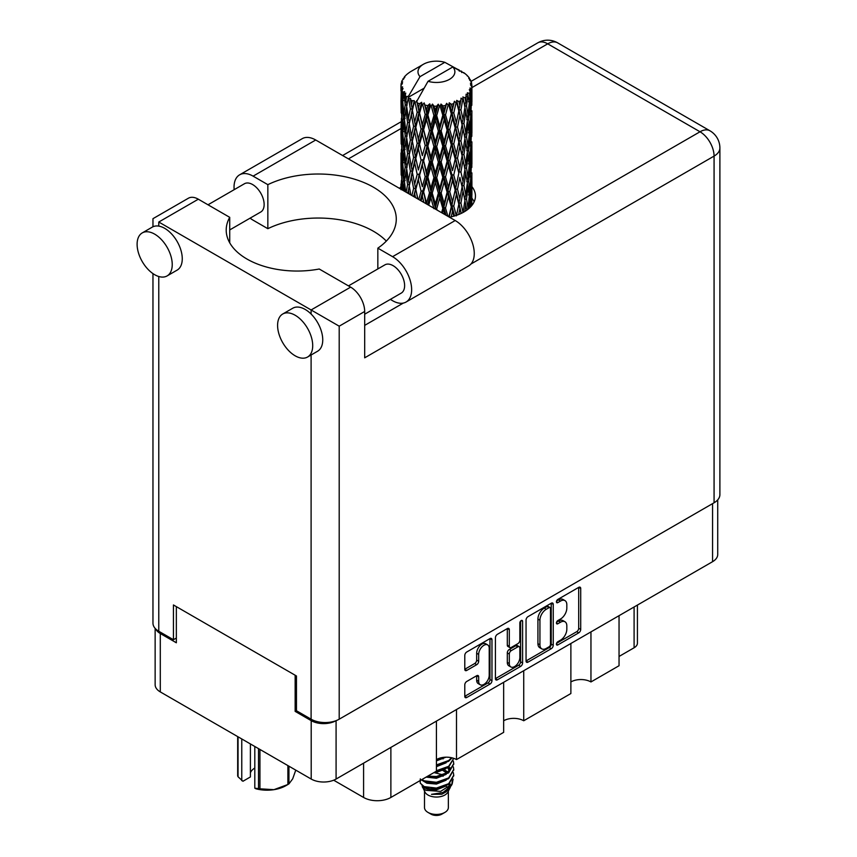 <?xml version="1.0" encoding="UTF-8"?>
<svg xmlns="http://www.w3.org/2000/svg" width="857" height="857" viewBox="0 0 857 857"><rect width="100%" height="100%" fill="white"/><g stroke="black" fill="none" stroke-linecap="round" stroke-linejoin="round"><path stroke-width="1.29" d="M487.665 644.893L485.662 643.736A7.456 4.306 120 0 0 481.934 644.11A7.456 4.306 120 0 0 476.663 653.238L478.677 654.394A7.456 4.306 120 0 1 483.948 645.267A7.456 4.306 120 0 1 487.665 644.893A7.456 4.306 120 0 1 489.218 648.31L489.218 675.262A7.456 4.306 120 0 1 485.962 682.761A7.456 4.306 120 0 1 480.22 684.754A7.456 4.306 120 0 1 478.677 681.347L478.677 676.859A2.785 1.607 120 0 0 478.099 675.573A2.785 1.607 120 0 0 476.706 675.712L466.754 681.454A2.785 1.607 120 0 0 464.783 684.872L464.783 696.355A2.785 1.607 120 0 0 465.362 697.63A2.785 1.607 120 0 0 466.754 697.491L490 684.079A2.785 1.607 120 0 0 491.972 680.662L491.972 639.718A2.785 1.607 120 0 0 491.393 638.444A2.785 1.607 120 0 0 490 638.583L466.754 652.006A2.785 1.607 120 0 0 464.783 655.412L464.783 669.296A2.785 1.607 120 0 0 465.362 670.57A2.785 1.607 120 0 0 466.754 670.431L476.706 664.689A2.785 1.607 120 0 0 478.677 661.272L478.677 654.394M521.227 620.554L522.599 621.357A1.95 1.125 120 0 0 522.202 620.457A1.95 1.125 120 0 0 521.227 620.554A1.95 1.125 120 0 0 519.845 622.943L519.845 640.233A2.785 1.607 120 0 1 517.874 643.65L511.275 647.453A2.785 1.607 120 0 1 509.883 647.592A2.785 1.607 120 0 1 509.304 646.317L509.304 629.713A2.785 1.607 120 0 0 508.726 628.438A2.785 1.607 120 0 0 507.333 628.577L509.304 629.713M526.048 620.05L526.048 660.993A2.785 1.607 120 0 0 526.627 662.268A2.785 1.607 120 0 0 528.019 662.129L551.265 648.706A2.785 1.607 120 0 0 553.236 645.3L553.236 604.356A2.785 1.607 120 0 0 552.658 603.082A2.785 1.607 120 0 0 551.265 603.21L528.019 616.633A2.785 1.607 120 0 0 526.048 620.05M717.716 499.867L717.716 554.5A17.601 10.155 180 0 1 712.563 561.689L336.083 779.045A17.601 10.155 180 0 1 311.198 779.045L160.291 691.91A17.601 10.155 180 0 1 155.138 684.732L155.138 628.363M560.521 640.179L557.811 641.743A1.95 1.125 120 0 0 556.536 643.457A1.95 1.125 120 0 0 556.836 645.021A1.95 1.125 120 0 0 557.811 644.925L578.743 632.841A2.785 1.607 120 0 0 580.714 629.434L580.714 588.491A2.785 1.607 120 0 0 580.135 587.216A2.785 1.607 120 0 0 578.743 587.356L557.811 599.429A1.95 1.125 120 0 0 556.536 601.153A1.95 1.125 120 0 0 556.836 602.717A1.95 1.125 120 0 0 557.811 602.621L560.521 601.057A8.913 5.142 120 0 1 564.977 600.618A8.913 5.142 120 0 1 566.82 604.688L566.82 608.106A8.913 5.142 120 0 1 560.521 619.022L557.811 620.586A1.95 1.125 120 0 0 556.536 622.311A1.95 1.125 120 0 0 556.836 623.864A1.95 1.125 120 0 0 557.811 623.767L560.521 622.203A8.913 5.142 120 0 1 564.977 621.764A8.913 5.142 120 0 1 566.82 625.846L566.82 629.263A8.913 5.142 120 0 1 560.521 640.179M495.421 678.626L518.624 665.236L520.628 666.392A2.785 1.607 120 0 0 522.599 662.975L522.599 621.357M520.628 666.392L497.392 679.815A2.785 1.607 120 0 1 495.999 679.944A2.785 1.607 120 0 1 495.421 678.669L495.421 637.726A2.785 1.607 120 0 1 497.392 634.319L507.333 628.577M456.492 709.521L456.492 759.581L503.659 732.349L503.659 682.301M590.955 631.898L590.955 681.947L619.043 665.728L619.043 615.68M523.723 670.71L523.723 720.758L570.88 693.538L570.88 643.478M296.458 710.624L295.151 711.374L311.198 720.641A17.601 10.155 0 0 0 335.998 720.694M295.151 711.374L295.151 675.23M155.76 629.017A17.601 10.155 0 0 0 160.291 633.516L176.349 642.782L176.349 606.638M637.426 605.063L637.426 643.136A11.355 6.556 180 0 1 634.094 647.774L619.043 656.462M390.878 747.411L390.878 797.46L436.427 771.161L436.427 721.112M333.684 780.202L363.582 797.46L363.582 763.169M570.88 681.947A14.194 8.195 180 0 1 590.955 681.947M503.659 720.758A14.194 8.195 180 0 1 523.723 720.758M436.427 759.581A14.194 8.195 180 0 1 456.492 759.581M390.878 797.46A19.304 11.141 180 0 1 363.582 797.46M564.977 621.764L562.974 620.607A8.913 5.142 120 0 0 558.518 621.046L560.521 622.203M556.589 622.161L558.518 621.046M564.977 600.618L562.974 599.45A8.913 5.142 120 0 0 558.518 599.9L560.521 601.057M556.589 601.014L558.518 599.9M556.589 643.318L576.74 631.684A2.785 1.607 120 0 0 578.7 628.267L578.7 587.366M526.048 660.951L549.251 647.549A2.785 1.607 120 0 0 551.222 644.132L551.222 603.232M549.091 646.778A1.95 1.125 120 0 0 550.473 644.389L550.473 608.449A1.95 1.125 120 0 0 550.076 607.549A1.95 1.125 120 0 0 549.091 607.656L546.241 609.295A8.913 5.142 120 0 0 539.931 620.222L539.931 644.785A8.913 5.142 120 0 0 541.785 648.867A8.913 5.142 120 0 0 546.241 648.417L549.091 646.778M550.076 607.549L548.062 606.392A1.95 1.125 120 0 0 547.087 606.488L549.091 607.656M541.785 648.867L539.771 647.71A8.913 5.142 120 0 1 537.928 643.628L537.928 619.054A8.913 5.142 120 0 1 544.238 608.138L547.087 606.488M507.301 628.599L507.301 645.16A2.785 1.607 120 0 0 507.88 646.435L509.883 647.592M520.595 621.1L520.595 661.818L522.599 662.975M509.304 663.543A7.456 4.306 120 0 0 510.847 666.96A7.456 4.306 120 0 0 516.589 664.957A7.456 4.306 120 0 0 519.845 657.458L519.845 647.967A2.785 1.607 120 0 0 519.267 646.692A2.785 1.607 120 0 0 517.874 646.831L511.275 650.634A2.785 1.607 120 0 0 509.304 654.052L509.304 663.543L507.301 662.386A7.456 4.306 120 0 0 508.844 665.803L510.847 666.96M519.267 646.692L517.264 645.535A2.785 1.607 120 0 0 515.871 645.675L517.874 646.831M507.301 662.386L507.301 652.895A2.785 1.607 120 0 1 509.272 649.477L515.871 645.675M518.624 665.236A2.785 1.607 120 0 0 520.595 661.818M480.22 684.754L478.217 683.597A7.456 4.306 120 0 1 476.663 680.19L476.663 675.734M464.783 669.253L474.703 663.522A2.785 1.607 120 0 0 476.663 660.115L476.663 653.238M464.783 696.312L487.997 682.911A2.785 1.607 120 0 0 489.968 679.505L489.968 638.604M386.325 241.085A78.051 45.057 0 0 0 267.845 228.69L253.104 220.174A26.963 15.565 60 0 1 250.094 218.16M234.165 189.676A26.963 15.565 60 0 1 234.036 187.158A26.963 15.565 60 0 1 239.628 174.817A26.963 15.565 60 0 1 253.104 176.146L315.719 140.002A26.963 15.565 60 0 0 302.242 138.663L239.628 174.817M312.709 345.65A24.832 14.333 -120 0 0 301.868 320.668A24.832 14.333 -120 0 0 282.735 314.005A24.832 14.333 -120 0 0 277.593 325.381A24.832 14.333 -120 0 0 288.423 350.374A24.832 14.333 -120 0 0 307.567 357.026A24.832 14.333 -120 0 0 312.709 345.65M307.567 357.026L317.593 351.231A24.832 14.333 -120 0 0 322.746 339.865A24.832 14.333 -120 0 0 311.102 314.048A24.832 14.333 -120 0 0 292.762 308.22L282.735 314.005M172.236 264.545A24.832 14.333 -120 0 0 161.395 239.564A24.832 14.333 -120 0 0 142.251 232.911A24.832 14.333 -120 0 0 137.109 244.277A24.832 14.333 -120 0 0 147.95 269.269A24.832 14.333 -120 0 0 167.094 275.922A24.832 14.333 -120 0 0 172.236 264.545M167.094 275.922L177.12 270.126A24.832 14.333 -120 0 0 182.262 258.76A24.832 14.333 -120 0 0 158.781 226.109A24.832 14.333 -120 0 0 152.289 227.116L142.251 232.911M449.507 217.239A39.026 22.528 0 0 0 464.023 211.947A39.026 22.528 0 0 0 475.453 196.017A39.026 22.528 0 0 0 471.907 186.633M471.886 198.203A39.026 22.528 180 0 1 474.135 201.813M207.994 204.791L244.449 183.741A16.315 9.427 60 0 1 257.025 188.112A16.315 9.427 60 0 1 264.138 204.534A16.315 9.427 60 0 1 260.764 212L229.73 229.922M348.467 285.884L384.922 264.845A16.315 9.427 60 0 1 397.498 269.216A16.315 9.427 60 0 1 404.622 285.638A16.315 9.427 60 0 1 401.237 293.105L364.686 314.208M267.845 228.69L267.845 184.662L253.104 176.146M152.964 226.762L152.964 218.674L188.39 198.224A19.872 11.473 60 0 1 198.321 199.199L158.781 222.027C151.207 217.657 151.207 217.657 158.781 222.027L339.201 326.185L339.201 719.194A19.872 11.473 180 0 1 311.102 719.194L296.458 710.742L296.458 675.98L173.435 604.956L173.435 639.718L158.781 631.255A19.872 11.473 180 0 1 152.964 623.146L152.964 273.608M311.102 314.048L311.102 309.966L350.642 287.138L319.233 269.012A70.949 40.965 0 0 1 226.205 230.083A70.949 40.965 0 0 1 229.73 217.335L198.321 199.199M350.642 287.138A19.872 11.473 60 0 1 364.686 311.477L364.686 357.819L714.074 156.103L714.074 502.77L339.201 719.194M173.435 639.718L176.349 638.037M470.943 264.031L700.019 131.774A19.872 11.473 60 0 1 714.074 156.103A19.872 11.473 180 0 0 719.891 147.993L719.891 494.66A19.872 11.473 180 0 1 714.074 502.77M400.958 186.622A39.026 22.528 0 0 0 399.662 188.465M229.73 242.831L229.73 217.335M377.841 268.937L377.841 248.155L392.581 256.671A26.963 15.565 60 0 1 410.192 280.432A26.963 15.565 60 0 1 406.057 302.039A26.963 15.565 60 0 1 392.581 300.7L390.331 299.404M392.581 256.671L455.196 220.528A26.963 15.565 60 0 1 472.807 244.277A26.963 15.565 60 0 1 468.672 265.884L406.057 302.039M377.841 248.155A78.051 45.057 0 0 0 396.277 219.071A78.051 45.057 0 0 0 351.081 178.202A78.051 45.057 0 0 0 267.845 184.662M455.196 220.528L315.719 140.002M424.504 791.193L424.504 807.551A11.923 6.877 0 0 0 427.997 812.415L431.007 814.15A7.659 4.424 0 0 0 441.848 814.15L444.858 812.415A11.923 6.877 0 0 0 448.35 807.551L448.35 791.193M431.007 814.15L427.997 812.415A11.923 6.877 0 0 0 444.858 812.415M422.062 785.826L425.029 792.179A11.923 6.877 0 0 0 427.997 795.028A11.923 6.877 0 0 0 447.825 792.179L450.439 787.015M447.943 788.386A11.923 6.877 0 0 0 445.994 786.062M422.501 787.401L425.865 790.315L440.627 791.397L452.196 783.93L451.253 785.73L443.101 792.479L431.489 794.343L441.805 794.235L449.936 788.204M452.292 780.673L451.843 784.38M452.196 783.93L453.085 779.142M424.183 786.608A17.311 9.995 0 0 0 429.807 788.772L424.526 787.358L420.23 783.127L424.183 786.608L436.427 788.086L448.672 783.705L453.739 775.189L453.342 772.66M420.305 778.874L420.23 783.127M429.807 788.772L436.427 788.804L448.672 784.434L453.728 775.553M421.344 779.87L424.183 781.53L436.427 783.019L448.672 778.638L453.728 769.757M421.89 779.559L424.183 780.813L436.427 782.291L448.672 777.91L453.739 769.404L453.342 766.865M426.915 776.656L436.427 777.224L448.672 772.843L453.728 763.973M427.814 776.142L436.427 776.496L448.672 772.125L453.739 763.608L453.342 761.07M435.881 771.482L448.672 767.058L453.739 758.338L448.672 766.329L436.427 770.7M436.427 765.633L448.672 761.262L452.067 757.845M436.427 764.915L448.672 760.534L451.618 757.738M436.427 759.838L445.801 757.192M437.584 758.981L443.905 757.309M448.286 772.2L446.133 770.914M411.339 104.747L410.439 99.658A35.48 20.482 0 0 0 411.339 100.194A35.48 20.482 0 0 0 412.281 100.719L411.339 104.747L412.346 109.01L411.339 114.42L413.599 126.311L411.339 135.781L409.271 123.804L414.392 101.769L414.242 100.633L412.281 100.719M409.271 123.804L411.339 114.42M411.339 166.836L409.271 154.86L412.346 140.045L411.339 145.486L413.599 157.367L411.339 166.836L412.346 171.111L411.339 176.542L413.599 188.401L411.896 195.525M409.271 154.86L411.339 145.486M410.803 194.893L409.271 185.905L414.681 162.701L417.188 174.41L414.681 184.073L412.346 172.246M409.271 185.905L411.339 176.542M401.076 83.997A35.48 20.482 0 0 1 401.151 83.579L402.683 81.918L401.547 81.983A35.48 20.482 0 0 1 402.115 80.515L403.947 78.651L402.929 78.983A35.48 20.482 0 0 1 403.176 78.576L404.879 77.162L404.247 77.098A35.48 20.482 0 0 1 405.436 75.759L406.882 74.377A35.48 20.482 0 0 1 407.3 74.023L408.971 72.749A35.48 20.482 0 0 1 410.696 71.613L423.379 64.286A18.447 10.648 0 0 0 420.005 76.659L408.639 95.995L406.572 96.787L405.897 100.687L405.254 95.491L405.747 93.092L404.022 94.045L405.211 104.833L403.872 113.906L402.779 101.587L403.722 93.649L404.654 91.635L402.747 92.149L402.362 95.973L402.019 90.703L403.036 88.41L401.451 89.128L401.997 100.044L401.387 108.978L401.333 88.71L402.608 86.846L401.033 87.114L400.969 90.906L400.947 85.604L402.415 83.493L401.076 83.997L401.044 85.464M400.947 85.604A35.48 20.482 0 0 0 400.947 85.721A35.48 20.482 0 0 0 401.033 87.114M402.019 90.703A35.48 20.482 0 0 0 402.747 92.149M405.254 95.491A35.48 20.482 0 0 0 406.572 96.787M459.288 71.142L459.181 70.006A35.48 20.482 0 0 0 457.177 69.106L444.826 62.325A18.447 10.648 0 0 0 423.379 64.286M471.832 198.438L471.886 176.928M471.382 206.034L471.746 195.032L471.896 205.412M471.479 194.132L471.746 195.032M461.859 71.859L461.773 71.388A35.48 20.482 0 0 0 461.248 71.088L460.509 71.11M471.832 167.404L471.886 145.861M471.907 172.878L471.746 185.337L471.907 172.878M471.586 190.993L471.05 203.398L470.247 194.443L471.05 182.038L471.586 190.993M469.047 208.39L469.807 200.045L470.536 206.965M469.154 197.603L469.807 200.045M470.397 205.53L471.05 203.398M470.247 194.443L468.468 194.925M470.568 180.345L471.05 182.038M471.361 186.601L471.746 185.337M471.329 176.403L469.668 177.013M471.479 163.087L471.746 163.987M467.204 75.866L467.151 75.48A35.48 20.482 0 0 0 466.776 75.105L465.233 73.766A35.48 20.482 0 0 0 465.201 73.734A35.48 20.482 0 0 0 463.637 72.577L463.112 72.566M461.773 71.388L461.677 72.524M423.861 88.335L408.435 97.248L408.639 95.995M408.168 98.105A35.48 20.482 0 0 0 408.628 98.437L410.374 109.01L408.393 118.33L406.625 106.214L408.435 97.248M410.439 99.658L410.589 98.523L408.628 98.437M414.392 101.769A35.48 20.482 0 0 0 414.981 102.026L417.188 112.31L414.681 121.962L412.346 110.146M465.201 73.734L452.85 66.964L428.029 81.297L416.459 101.876L414.981 102.026M471.832 136.349L471.886 114.838M471.907 141.844L471.746 154.281L471.907 141.844M471.586 159.927L471.05 172.353L470.247 163.376L471.05 150.993L471.586 159.927M470.718 177.967L469.807 190.35L468.64 181.298L469.807 169L470.718 177.967M469.304 195.953L468.04 208.219L466.529 199.103L468.04 186.869L469.304 195.953M464.751 211.518L465.769 204.619L466.776 210.179M467.151 75.48L468.447 76.894A35.48 20.482 0 0 1 469.486 78.276L468.725 78.319L470.386 79.797A35.48 20.482 0 0 1 470.6 80.204L469.486 79.84L471.243 81.769A35.48 20.482 0 0 1 471.65 83.258L470.397 83.15L471.875 84.864A35.48 20.482 0 0 1 471.896 85.282L470.482 84.736L471.843 86.889L471.746 92.192L471.596 88.389L469.936 88.067L471.125 89.974L471.586 97.827L471.05 110.242L470.247 101.276L470.964 90.392L469.336 89.621L470.225 91.945L469.807 97.195L469.347 93.359L467.376 92.77L469.304 102.797L468.04 115.074L466.529 105.947L467.868 95.202L466.122 94.184L465.769 101.769L465.019 97.848L462.866 96.959L463.498 100.108L462.866 96.959M428.029 81.297A18.447 10.648 0 0 0 449.475 79.347A18.447 10.648 0 0 0 452.85 66.964M417.263 102.947A35.48 20.482 0 0 0 419.502 103.718L418.366 107.886L416.673 100.633M421.998 104.425A35.48 20.482 0 0 0 422.683 104.597L425.201 114.538L422.34 124.576L419.576 113.124L421.998 104.425L421.655 102.272L419.502 103.718M425.286 105.165A35.48 20.482 0 0 0 427.793 105.582L426.529 109.932L424.172 102.904L422.683 104.597M430.514 105.914A35.48 20.482 0 0 0 431.242 105.979L433.921 115.534L430.878 126L427.879 114.977L430.514 105.914L429.753 103.836L427.793 105.582M434.006 106.15A35.48 20.482 0 0 0 436.62 106.193L435.313 110.735L434.006 106.15L432.464 104.083L431.242 105.979M439.395 106.129A35.48 20.482 0 0 0 440.134 106.086L442.801 115.256L439.77 126.161L436.706 115.588L439.395 106.129L438.259 104.19L436.62 106.193M442.887 105.85A35.48 20.482 0 0 0 445.436 105.529L444.162 110.253L442.887 105.85L441.001 104.04L440.134 106.086M448.093 105.057A35.48 20.482 0 0 0 448.789 104.918L451.285 113.702L448.447 125.047L445.522 114.902L448.093 105.057L446.658 103.311L445.436 105.529M451.36 104.297A35.48 20.482 0 0 0 453.685 103.611L452.528 108.507L451.36 104.297L449.25 102.776L448.789 104.918M456.063 102.776A35.48 20.482 0 0 0 456.674 102.54L458.827 110.992L456.363 122.712L453.76 112.974L456.063 102.776L454.424 101.255L453.685 103.611M458.891 101.565A35.48 20.482 0 0 0 460.852 100.569L459.888 105.625L458.891 101.565L456.685 100.365L456.674 102.54M462.791 99.423A35.48 20.482 0 0 0 463.283 99.101L464.965 107.275L463.037 119.316L460.916 109.921L462.791 99.423L461.045 98.148L460.852 100.569M465.019 97.848A35.48 20.482 0 0 0 466.487 96.595M469.347 93.359A35.48 20.482 0 0 0 470.225 91.945M471.596 88.389A35.48 20.482 0 0 0 471.843 86.889M464.912 200.795L465.769 204.619M467.654 209.536L468.04 208.219M466.529 199.103L464.59 199.317L465.769 194.925L463.937 185.658L465.769 173.575L467.376 182.734L465.769 194.925M467.258 183.719L468.04 186.869M468.95 193.211L469.807 190.35M468.64 181.298L466.776 181.652L468.04 177.185L466.529 168.047L468.04 155.824L469.304 164.898L468.04 177.185M469.154 166.558L469.807 169M470.397 174.485L471.05 172.353M470.247 163.376L468.468 163.869M470.568 149.3L471.05 150.993M471.361 155.535L471.746 154.281M471.329 145.369L469.668 145.979M471.479 132.032L471.746 132.921M470.654 81.115L470.6 80.204M469.4 78.919L469.486 78.276M471.832 105.293L471.896 85.282M471.907 110.789L471.746 123.226L471.907 110.789M471.586 128.871L471.05 141.309L470.247 132.321L471.05 119.948L471.586 128.871M470.718 146.933L469.807 159.284L468.64 150.264L469.807 137.934L470.718 146.933M464.965 200.431L463.037 212.472L460.916 203.088L463.037 191.122L464.965 200.431M458.688 214.529L459.888 208.465L461.077 213.479M460.916 203.088L458.945 203.013L461.259 213.393M456.363 215.868L453.76 206.13L456.363 194.518L459.888 208.465M463.937 185.658L461.977 185.723L463.059 191.132L461.977 185.723L463.037 181.427L460.916 172.021L463.037 160.066L463.498 162.23L464.965 169.375L463.037 181.427M464.912 169.74L465.769 173.575M466.529 168.047L464.59 168.261L465.769 163.858L463.937 154.614L465.769 142.508L467.376 151.689L465.769 163.858M467.258 152.685L468.04 155.824M468.95 162.155L469.807 159.284M468.64 150.264L466.776 150.607L468.04 146.14L466.529 136.981L468.04 124.779L469.304 133.831L468.04 146.14M469.154 135.492L469.807 137.934M470.397 143.44L471.05 141.309M470.247 132.321L468.468 132.803M470.568 118.255L471.05 119.948M471.35 124.49L471.746 123.226M471.329 114.313L469.668 114.924M471.479 100.976L471.746 101.865M471.596 84.532L471.65 83.258M470.718 115.877L469.807 128.239L468.64 119.209L469.807 106.879L470.718 115.877M462.094 186.858L459.888 198.77L457.499 189.193L459.888 177.42L462.094 186.858L459.888 177.42M458.827 204.148L456.481 215.343M451.2 216.875L452.528 211.358L453.856 216.178M453.76 206.13L451.885 205.787L454.542 215.975M447.9 216.318L445.522 208.058L448.447 196.842L451.285 206.858L451.885 205.787L452.528 211.358M457.499 189.193L455.57 188.99L458.945 203.013L459.888 198.77M455.206 190.104L452.528 201.663L449.743 191.711L452.528 180.313L455.206 190.104L455.57 188.99L456.363 194.518M460.916 172.021L458.945 171.957L459.888 167.715L457.499 158.159L459.888 146.365L462.094 155.824L459.888 167.715M463.937 154.614L461.977 154.689L463.498 162.23M462.094 155.824L463.037 160.066M464.912 138.673L465.769 142.508M466.529 136.981L464.59 137.195L465.769 132.814L463.937 123.558L465.769 111.453L467.376 120.633L465.769 132.814M467.258 121.63L468.04 124.779M468.95 131.1L469.807 128.239M468.64 119.209L466.776 119.562L468.04 115.074M469.154 104.447L469.807 106.879M470.397 112.385L471.05 110.242M470.247 101.276L468.468 101.769M471.361 93.445L471.746 92.192M464.965 138.309L463.037 150.382L460.916 140.966L463.037 129.032L464.965 138.309M458.827 173.093L456.363 184.823L453.76 175.074L456.363 163.462L458.827 173.093L455.57 157.945L456.363 163.462M451.285 206.858L448.789 216.832M443.915 214.014L444.172 213.093L444.537 214.368M445.522 208.058L443.862 207.448L446.026 215.225M437.091 210.072L436.706 208.744L439.77 197.967L442.801 208.412L443.862 207.448L444.162 213.093M449.743 191.711L447.965 191.218L451.885 205.787L452.528 201.663M447.129 192.247L444.162 203.398L441.151 193.018L444.162 182.048L447.129 192.247L447.965 191.218L448.447 196.842M453.76 175.074L451.885 174.721L455.57 188.99L456.363 184.823M451.285 175.803L448.447 187.158L445.522 177.003L448.447 165.797L451.285 175.803L451.885 174.721L452.528 180.313M457.499 158.159L455.57 157.945L456.363 153.778L453.76 144.019L456.363 132.428L458.827 142.026L456.363 153.778M460.916 140.966L458.945 140.891L461.977 154.689L463.037 150.382M458.827 142.026L459.888 146.365M463.937 123.558L461.977 123.633L463.508 131.207M462.094 124.768L459.888 136.67L457.499 127.104L459.888 115.309L463.037 129.032M464.912 107.628L465.769 111.453M466.529 105.947L464.59 106.161L465.769 101.769M468.95 100.065L469.807 97.195M455.206 159.059L452.528 170.597L449.743 160.666L452.528 149.247L455.206 159.059L455.57 157.945L452.528 170.597M442.801 208.412L441.623 212.686M436.706 208.744L435.356 207.919L435.731 209.29M428.714 205.241L430.878 197.806L433.921 208.69L435.356 207.919L435.345 209.065M441.151 193.018L439.63 192.3L443.862 207.448L444.162 203.398M438.377 193.179L435.313 203.88L432.26 193.061L435.313 182.53L438.377 193.179L439.63 192.3L439.77 197.967M445.522 177.003L443.862 176.392L447.965 191.218L448.447 187.158M442.801 177.356L439.77 188.272L436.706 177.688L439.77 166.911L442.801 177.356L443.862 176.392L444.162 182.048M449.743 160.666L447.965 160.184L451.885 174.721L442.373 213.114M447.129 161.212L444.162 172.343L441.151 161.984L444.162 150.982L447.129 161.212L447.965 160.184L448.447 165.797M453.76 144.019L451.885 143.665L455.57 157.945L457.413 148.872M451.285 144.747L448.447 156.103L445.522 145.947L448.447 134.753L451.285 144.747L451.885 143.665L452.528 149.247M457.499 127.104L455.57 126.89L458.945 140.891L459.888 136.67M455.206 128.014L452.528 139.552L449.743 129.611L452.528 118.191L455.206 128.014L455.57 126.89L456.363 132.428M460.916 109.921L458.945 109.857L461.977 123.633L463.037 119.316M458.827 110.992L459.888 115.309M432.26 193.061L431.103 192.139L435.356 207.919L435.313 203.88M429.507 192.814L426.529 203.077L423.626 191.829L426.529 181.727L429.507 192.814L431.103 192.139L430.878 197.806M436.706 177.688L435.356 176.853L439.63 192.3L439.77 188.272M433.921 177.635L430.878 188.112L427.879 177.078L430.878 166.751L433.921 177.635L435.356 176.853L435.313 182.53M441.151 161.984L439.63 161.255L443.862 176.392L444.162 172.343M438.377 162.134L435.313 172.825L432.26 162.027L435.313 151.475L438.377 162.134L439.63 161.255L439.77 166.911M445.522 145.947L443.862 145.336L447.965 160.184L448.447 156.103M442.801 146.29L439.77 157.227L436.706 146.622L439.77 135.877L442.801 146.29L443.862 145.336L444.162 150.982M449.743 129.611L447.965 129.128L451.885 143.665L452.528 139.552M447.129 130.157L444.162 141.287L441.151 130.928L444.162 119.926L447.129 130.157L447.965 129.128L448.447 134.753M453.76 112.974L451.885 112.621L455.57 126.89L456.363 122.712M451.285 113.702L451.885 112.621L452.528 118.191M456.685 100.365L458.945 109.857L459.888 105.625M421.087 200.838L422.34 196.371L423.851 202.434M423.626 191.829L426.058 203.698M417.905 198.995L415.806 189.386L418.366 179.691L421.076 191.186L422.897 190.768L422.34 196.371M426.625 204.03L426.529 203.077M427.879 177.078L426.925 176.081L431.103 192.139L430.878 188.112M425.201 176.638L422.34 186.687L419.576 175.235L422.34 165.315L425.201 176.638L426.925 176.081L426.529 181.727M432.26 162.027L431.103 161.105L435.356 176.853L435.313 172.825M429.507 161.769L426.529 172.021L423.626 160.784L426.529 150.671L429.507 161.769L431.103 161.105L430.878 166.751M436.706 146.622L435.356 145.797L439.63 161.255L439.77 157.227M433.921 146.579L430.878 157.067L427.879 146.022L430.878 135.717L433.921 146.579L435.356 145.797L435.313 151.475M441.151 130.928L439.63 130.21L443.862 145.336L444.162 141.287M438.377 131.078L435.313 141.769L432.26 130.971L435.313 120.419L438.377 131.078L439.63 130.21L439.77 135.877M445.522 114.902L443.862 114.292L447.965 129.128L448.447 125.047M442.801 115.256L443.862 114.292L444.162 119.926M449.25 102.776L451.885 112.621L452.528 108.507M421.076 191.186L418.784 199.499M413.942 196.714L414.681 193.757L415.484 197.603M415.806 189.386L417.734 198.899M413.599 188.401L415.549 188.261L414.681 193.757M419.576 175.235L422.34 186.687M417.188 174.41L419.094 174.132L418.366 179.691M423.626 160.784L426.925 176.081L426.529 172.021M421.076 160.152L418.366 169.975L415.806 158.352L418.366 148.625L421.076 160.152L422.897 159.734L422.34 165.315M427.879 146.022L426.925 145.026L431.103 161.105L430.878 157.067M425.201 145.572L422.34 155.631L419.576 144.169L422.34 134.281L425.201 145.572L426.925 145.026L426.529 150.671M432.26 130.971L431.103 130.05L435.356 145.797L435.313 141.769M429.507 130.714L426.529 140.966L423.626 129.728L426.529 119.616L429.507 130.714L431.103 130.05L430.878 135.717M436.706 115.588L435.356 114.752L439.63 130.21L439.77 126.161M433.921 115.534L435.356 114.752L435.313 120.419M441.001 104.04L443.862 114.292L444.162 110.253M407.793 193.157L408.393 190.125L408.982 193.843M409.282 185.958L408.393 190.125M415.291 186.901L414.681 184.073M415.806 158.352L418.366 169.975M413.599 157.367L415.549 157.217L414.681 162.701M419.576 144.169L422.34 155.631M417.188 143.355L414.681 153.017L412.346 141.18L414.681 131.667L417.188 143.355L419.094 143.065L418.366 148.625M423.626 129.728L426.925 145.026L426.529 140.966M421.076 129.096L418.366 138.93L415.806 127.297L418.366 117.57L421.076 129.096L422.897 128.679L422.34 134.281M427.879 114.977L426.925 113.981L431.103 130.05L430.878 126M425.201 114.538L426.925 113.981L426.529 119.616M432.464 104.083L435.356 114.752L435.313 110.735M410.374 171.111L408.393 180.441L406.625 168.315L408.393 159.07L410.374 171.111L412.346 171.111L415.549 157.217L414.681 153.017M405.65 191.925L404.45 181.588L405.897 172.482L407.568 184.63L406.175 192.225M403.251 190.533L403.872 185.712L404.44 191.218M404.59 182.905L403.872 185.712M407.568 184.63L409.517 184.769L408.393 180.441M406.721 168.99L405.897 172.482M409.282 154.913L408.393 159.07M415.281 155.856L415.549 157.217L419.094 143.065L418.366 138.93M412.346 141.18L411.339 135.781M415.806 127.297L419.094 143.065L422.897 128.679L422.34 124.576M413.599 126.311L415.549 126.172L414.681 131.667M419.576 113.124L422.897 128.679L426.925 113.981L426.529 109.932M417.188 112.31L419.094 112.031L418.366 117.57M424.172 102.904L426.925 113.981L429.753 103.836M410.374 140.045L408.393 149.386L406.625 137.259L408.393 128.036L410.374 140.045L412.346 140.045L415.549 126.172L414.681 121.962M407.568 153.596L405.897 162.776L404.45 150.553L405.897 141.426L407.568 153.596L409.517 153.735L408.393 149.386M405.211 166.933L403.872 176.017L402.779 163.687L403.872 154.656L405.211 166.933L407.118 167.211L405.897 162.776M403.347 180.109L402.362 189.129L401.633 176.713L402.362 167.768L403.347 180.109L405.168 180.527M401.044 189.708L401.387 180.773L401.804 189.697M401.772 179.467L401.387 180.773M402.694 190.211L402.362 189.129M402.94 165.701L402.362 167.768M404.804 179.199L403.872 176.017M404.59 151.871L403.872 154.656M406.721 137.934L405.897 141.426M409.282 123.869L408.393 128.036M415.281 124.768L415.549 126.172L419.094 112.031L418.366 107.886M416.695 100.762L419.094 112.031L421.655 102.272M407.568 122.54L405.897 131.732L404.45 119.498L405.897 110.371L407.568 122.54L409.517 122.68L408.393 118.33M405.211 135.867L403.872 144.972L402.779 132.631L403.872 123.612L405.211 135.867L407.118 136.156L405.897 131.732M403.347 149.075L402.362 158.063L401.633 145.679L402.362 136.713L403.347 149.075L405.168 149.493M401.997 162.144L401.387 171.089L401.387 149.729L401.997 162.144L403.722 162.691M401.194 175.128L400.969 162.701L401.729 175.353M400.98 184.073L400.958 189.215M401.205 184.801L400.969 184.051M401.922 172.803L401.387 171.089M401.772 148.422L401.387 149.729M403.122 160.58L402.362 158.063M402.94 134.635L402.362 136.713M404.804 148.165L403.872 144.972M404.59 120.816L403.872 123.612M406.721 106.889L405.897 110.371M410.374 109.01L412.346 109.01L414.242 100.633M403.347 118.02L402.362 127.018L401.633 114.624L402.362 105.657L403.347 118.02L405.168 118.437M401.997 131.089L401.387 140.045L401.387 118.684L401.997 131.089L403.722 131.635M401.194 144.094L400.969 131.646L401.729 144.319M400.98 153.007L401.022 162.541M401.205 153.735L400.969 152.996M401.922 141.759L401.387 140.045M401.772 117.377L401.387 118.684M403.122 129.525L402.362 127.018M402.94 103.59L402.362 105.657M404.804 117.098L403.872 113.906M444.826 62.325L420.005 76.659M405.211 104.833L407.118 105.111L405.897 100.687M401.194 113.038L400.969 100.59L401.729 113.263M401.205 122.69L401.022 131.485M401.922 110.703L401.387 108.978M401.997 100.044L403.722 100.59M403.122 98.491L402.362 95.973M401.205 91.645L401.022 100.43M401.547 81.983L401.612 83.065M402.929 78.983L402.865 79.744M441.805 794.235L445.951 791.911L448.672 789.008M449.539 787.187L449.904 783.448M449.861 784.241L449.754 783.577M443.101 776.281L442.416 775.96M424.011 781.455L426.904 783.223L436.427 784.059L446.133 780.191M448.918 769.757L447.504 767.829M433.813 772.671L436.427 772.468L446.133 768.611M436.427 760.887L445.919 757.181M448.243 788.183L449.904 783.523M443.294 774.921L434.295 772.66M449.272 769.04L448.286 767.326M441.666 758.091L443.219 757.395M423.765 786.983L426.904 789.018L436.427 789.854L446.133 785.987M447.054 773.164L442.416 770.164M426.143 777.106L436.427 778.263L446.133 774.396M447.975 772.596L449.904 767.593M443.101 758.895L442.416 758.574M436.427 766.672L446.133 762.816M447.268 771.932L444.076 769.554M438.259 104.19L413.61 196.521M446.658 103.311L420.337 200.399M454.424 101.255L443.862 145.336L427.632 204.609M457.413 117.827L447.965 160.184L435.077 208.915M457.413 179.959L449.229 217.078M457.402 211.026L456.545 215.321M259.939 749.447L259.939 788.815A30.22 17.451 180 0 1 258.525 788.601L254.808 788.194L254.808 746.479M258.525 788.601L258.525 748.622M250.405 743.94L250.405 776.945L242.938 781.263L238.053 776.785A30.22 17.451 180 0 1 237.678 775.96L237.678 736.591M254.808 788.194L255.986 788.794A26.535 15.319 180 0 0 273.919 789.672L287.898 784.498L287.898 765.59M259.939 788.815L273.919 789.672A26.535 15.319 180 0 0 285.82 785.708L288.423 784.198A30.22 17.451 180 0 1 287.898 784.498M288.938 766.19L288.938 783.898L292.687 778.831L295.761 770.132M238.053 736.806L238.053 776.785M250.405 772.789A17.033 9.834 180 0 1 254.808 768.033M241.77 738.948L241.77 780.663M712.563 561.689L712.563 503.637M336.083 720.662L336.083 779.045M311.198 779.045L311.198 720.641M160.291 633.516L160.291 691.91M634.094 647.774L634.094 606.992M556.429 622.975L557.811 623.767M556.429 601.818L557.811 602.621M578.743 587.356L580.714 588.491M578.7 628.267L580.714 629.434M576.74 631.684L578.743 632.841M556.429 644.132L557.811 644.925M551.265 603.21L553.236 604.356M551.222 644.132L553.236 645.3M549.251 647.549L551.265 648.706M526.048 660.993L528.019 662.129M544.238 608.138L546.241 609.295M537.928 619.054L539.931 620.222M537.928 643.628L539.931 644.785M495.421 678.669L497.392 679.815M507.301 645.16L509.304 646.317M509.272 649.477L511.275 650.634M507.301 652.895L509.304 654.052M476.706 675.712L478.677 676.859M476.663 680.19L478.677 681.347M476.663 660.115L478.677 661.272M474.703 663.522L476.706 664.689M464.783 669.296L466.754 670.431M490 638.583L491.972 639.718M489.968 679.505L491.972 680.662M487.997 682.911L490 684.079M464.783 696.355L466.754 697.491M311.102 719.194L311.102 354.98M158.781 222.027L158.781 226.109M158.781 276.5L158.781 631.255M719.891 147.993A19.872 19.872 0 0 0 709.95 130.789A19.872 11.473 120 0 0 700.019 131.774L547.709 43.836L471.907 87.596M400.969 128.55L348.435 158.888M364.686 325.381L403.315 303.078M364.686 311.477L339.201 326.185M537.768 42.85A19.872 11.473 60 0 1 547.709 43.836A19.872 11.473 120 0 1 557.639 42.85A19.872 19.872 0 0 0 537.768 42.85L470.943 81.436M400.969 121.833L342.607 155.524M709.95 130.789L557.639 42.85M453.739 775.917L453.739 775.189M453.739 770.122L453.739 769.404M453.739 764.326L453.739 763.608M471.907 195.042L471.907 181.459M471.907 164.008L471.907 150.404M471.907 132.953L471.907 119.359M471.907 101.887L471.907 88.314M463.498 193.254L463.059 191.132"/></g></svg>

